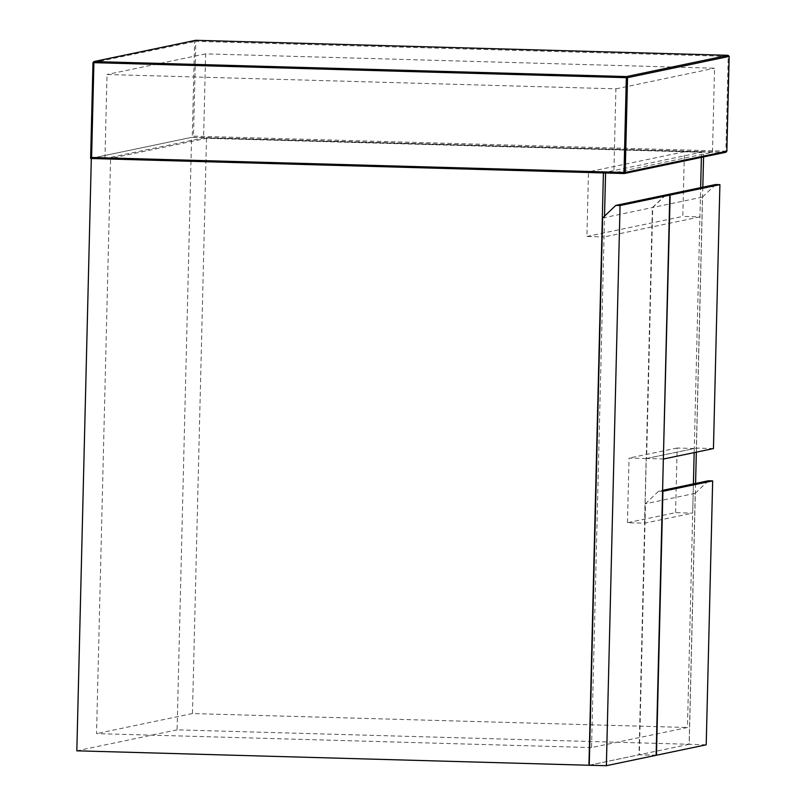 <?xml version="1.0" encoding="UTF-8"?>
<svg xmlns="http://www.w3.org/2000/svg" width="806" height="806" viewBox="0 0 806 806"><rect width="100%" height="100%" fill="white"/><g stroke="black" fill="none" stroke-linecap="round" stroke-linejoin="round"><path stroke-width="0.6" stroke-dasharray="4.03 3.02" d="M90.635 158.45L192.251 137.221L193.48 136.143L725.904 151.155L728.221 56.36L195.798 41.348L193.48 136.143M712.484 152.243L203.586 137.897L104.961 158.53L613.86 172.877L712.484 152.243L714.539 68.218L205.641 53.871L203.586 137.897M104.961 158.53L107.017 74.505L615.915 88.851L613.86 172.877M615.915 88.851L714.539 68.218M205.641 53.871L107.017 74.505M603.422 172.937L605.598 172.323L588.491 171.839L586.909 236.47L604.016 236.954L604.53 216.169L591.544 747.565L687.447 727.506L693.402 483.902L692.686 513.13L675.579 512.646L627.461 522.721L644.568 523.195L692.686 513.13M644.568 523.195L646.14 458.564L694.268 448.499L694.168 452.599L700.646 187.657L699.93 216.895L682.823 216.411L684.405 151.77L701.512 152.253L701.381 157.392L701.512 152.253L206.507 138.3L110.593 158.369L605.598 172.323L605.578 172.998L605.598 172.323L703.678 151.8L703.557 156.928M695.578 483.449L689.201 744.281L588.944 765.257M702.812 187.204L696.344 452.146M703.678 151.8L191.576 137.363L177.088 729.853L689.201 744.281M603.422 172.776L91.32 158.339L191.576 137.363M177.088 729.853L76.832 750.819M206.507 138.3L192.443 713.552L687.447 727.506M591.544 747.565L96.539 733.611L110.593 158.369M192.443 713.552L96.539 733.611M663.701 458.977L646.593 458.493L652.729 207.495L665.867 194.931M713.451 448.569L696.344 448.086L646.593 458.493M715.627 184.524L702.479 197.087L696.344 448.086M702.479 197.087L652.729 207.495M656.114 755.293L639.007 754.809L589.257 765.216M665.534 195.002L652.386 207.565L639.007 754.809M602.626 217.983L652.386 207.565M708.383 480.769L695.235 493.332L689.11 744.331L706.207 744.815M662.905 491.297L658.633 491.176L662.592 490.35M656.457 755.222L639.349 754.738L645.485 503.74L658.633 491.176M689.11 744.331L639.349 754.738M695.235 493.332L645.485 503.74M684.405 151.77L588.491 171.839M699.93 216.895L604.016 236.954M586.909 236.47L682.823 216.411M694.268 448.499L677.161 448.015L675.579 512.646M646.14 458.564L629.043 458.08L627.461 522.721M677.161 448.015L629.043 458.08M92.982 62.606L195.798 41.348L195.687 40.3L194.599 41.348L192.251 137.221L725.743 152.263L624.116 173.522M729.158 56.42L728.221 56.36L728.11 55.312M726.841 151.216L725.904 151.155L725.994 152.243"/><path stroke-width="1.21" d="M91.592 157.462L90.635 158.48L624.126 173.522L624.015 172.474L91.592 157.462L93.909 62.667L626.333 77.668L624.015 172.474L625.224 172.474L627.542 77.678L729.158 56.42L726.841 151.216L625.224 172.474L624.126 173.522L90.635 158.48L92.982 62.606L90.625 158.47M605.578 172.998L604.53 216.169L605.578 172.998M589.257 765.216L602.626 217.983L615.774 205.409L620.056 205.53L606.364 765.7L588.944 765.257L603.422 172.776M703.557 156.928L702.812 187.204M696.344 452.146L695.578 483.449M693.402 483.902L694.168 452.599L693.402 483.902M700.646 187.657L701.381 157.392L700.646 187.657M588.944 765.257L76.832 750.819L91.32 158.339M665.786 195.012L670.149 195.052L663.358 458.967M663.701 458.977L713.451 448.569L719.899 184.645L715.627 184.524L665.867 194.931M719.899 184.645L670.149 195.052M606.364 765.7L656.114 755.293L669.806 195.123L665.534 195.002L615.774 205.409M669.806 195.123L620.056 205.53M712.665 480.89L662.905 491.297L656.457 755.222L706.207 744.815L712.665 480.89L708.383 480.769L662.592 490.35M94.07 61.558L195.687 40.3L728.11 55.312L626.494 76.57L94.07 61.558L93.909 62.667L92.982 62.606L94.07 61.558L92.982 62.606L93.909 62.667M626.494 76.57L626.333 77.668L627.542 77.678L626.494 76.57M728.12 55.312L729.168 56.41L728.221 56.36L729.158 56.42L728.12 55.312L195.687 40.3L93.828 61.578M725.743 152.263L726.841 151.216L725.904 151.155L726.841 151.216L725.994 152.243L624.378 173.492M729.168 56.41L726.851 151.206"/></g></svg>
